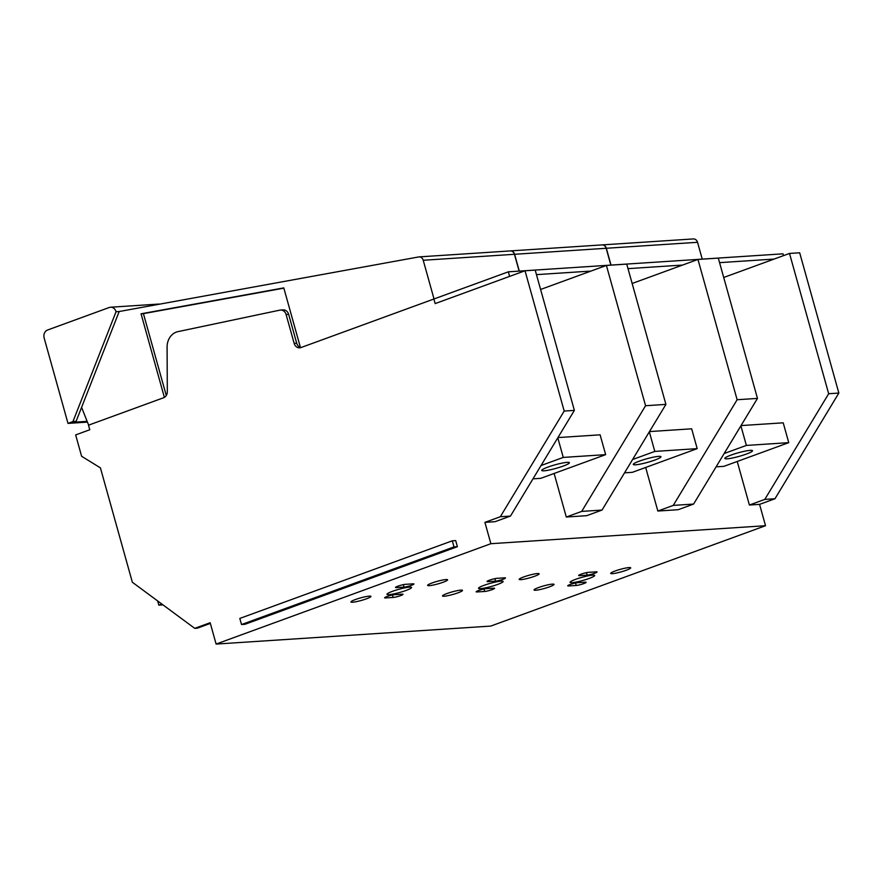 <?xml version="1.0" encoding="UTF-8"?>
<svg xmlns="http://www.w3.org/2000/svg" width="883" height="883" viewBox="0 0 883 883"><rect width="100%" height="100%" fill="white"/><g stroke="black" fill="none" stroke-linecap="round" stroke-linejoin="round"><path stroke-width="1.32" d="M433.873 299.017L300.982 347.56A6.391 5.408 -93.7 0 1 299.701 347.836A6.391 5.408 -93.7 0 1 294.149 343.344L286.103 314.536A6.391 5.408 86.3 0 0 280.551 310.043A6.391 5.408 86.3 0 0 279.9 310.132L177.947 331.633A15.96 13.51 86.3 0 0 167.086 347.085L167.317 391.754A6.391 5.408 -93.7 0 1 163.609 397.747L88.499 425.187L89.768 429.756L75.651 434.922L81.611 456.268L100.419 467.88L132.351 582.25L194.746 628.354L210.154 622.725L216.114 644.071L490.871 543.707L484.91 522.361L500.319 516.732L564.193 411.059L525.021 270.772L435.153 303.597L433.873 299.017L435.153 303.597L509.612 276.39L508.343 271.821L433.873 299.017M452.295 540.815L455.694 540.595L457.394 546.698L244.9 624.314L241.512 624.535L239.812 618.431L452.295 540.815L454.005 546.919L241.512 624.535M484.91 522.361L495.076 521.687L510.484 516.069L574.369 410.385L535.197 270.099L525.021 270.772M216.114 644.071L490.771 626.08L765.528 525.716L759.568 504.37L774.976 498.74L838.85 393.067L799.678 252.781L789.512 253.443L828.673 393.73L764.799 499.403L749.391 505.032L737.228 461.467M723.707 277.483L789.512 253.443M838.85 393.067L828.673 393.73M774.976 498.74L764.799 499.403M759.568 504.37L749.391 505.032M765.528 525.716L490.871 543.707M540.606 289.469L606.4 265.441L626.742 264.105L665.914 404.392L602.04 510.065L586.632 515.694L566.29 517.03L554.127 473.465M632.162 283.476L697.956 259.436L718.298 258.112L757.471 398.399L693.596 504.072L678.188 509.701L657.846 511.036L645.672 467.46M697.956 259.436L737.128 399.734L673.243 505.407L657.846 511.036M757.471 398.399L737.128 399.734M693.596 504.072L673.243 505.407M665.914 404.392L645.572 405.727L581.698 511.4L566.29 517.03M606.4 265.441L645.572 405.727M602.04 510.065L581.698 511.4M432.085 582.968A10.375 1.325 164.4 0 0 427.604 585.396A10.375 1.325 164.4 0 0 433.012 585.087A10.375 1.325 164.4 0 0 443.111 582.25A10.375 1.325 164.4 0 0 447.593 579.822A10.375 1.325 164.4 0 0 442.173 580.131A10.375 1.325 164.4 0 0 432.085 582.968M405.396 584.336A5.585 0.717 164.4 0 0 399.259 585.716A5.585 0.717 164.4 0 0 395.518 587.471A5.585 0.717 164.4 0 0 396.412 587.614L404.039 587.118A5.585 0.717 164.4 0 0 410.176 585.727A5.585 0.717 164.4 0 0 413.917 583.972A5.585 0.717 164.4 0 0 413.023 583.829L405.396 584.336M394.491 594.667A5.585 0.717 164.4 0 0 388.354 596.058A5.585 0.717 164.4 0 0 384.613 597.813A5.585 0.717 164.4 0 0 385.507 597.957L393.134 597.449A5.585 0.717 164.4 0 0 399.271 596.069A5.585 0.717 164.4 0 0 403.012 594.303A5.585 0.717 164.4 0 0 402.118 594.171L394.491 594.667M355.419 599.535A10.375 1.325 164.4 0 0 350.937 601.963A10.375 1.325 164.4 0 0 356.357 601.654A10.375 1.325 164.4 0 0 366.445 598.817A10.375 1.325 164.4 0 0 370.926 596.389A10.375 1.325 164.4 0 0 365.518 596.698A10.375 1.325 164.4 0 0 355.419 599.535M538.531 587.548A10.375 1.325 164.4 0 0 534.049 589.976A10.375 1.325 164.4 0 0 539.458 589.667A10.375 1.325 164.4 0 0 549.546 586.82A10.375 1.325 164.4 0 0 554.027 584.391A10.375 1.325 164.4 0 0 548.619 584.701A10.375 1.325 164.4 0 0 538.531 587.548M477.052 591.952L484.69 591.455A5.585 0.717 164.4 0 0 490.816 590.076A5.585 0.717 164.4 0 0 494.557 588.31A5.585 0.717 164.4 0 0 493.674 588.177L486.047 588.674A5.585 0.717 164.4 0 0 479.911 590.054A5.585 0.717 164.4 0 0 476.169 591.82A5.585 0.717 164.4 0 0 477.052 591.952L476.853 591.235M487.957 581.621L495.595 581.124A5.585 0.717 164.4 0 0 501.732 579.734A5.585 0.717 164.4 0 0 505.462 577.979A5.585 0.717 164.4 0 0 504.579 577.835L496.952 578.332A5.585 0.717 164.4 0 0 490.816 579.723A5.585 0.717 164.4 0 0 487.074 581.478A5.585 0.717 164.4 0 0 487.957 581.621L487.758 580.904M458.001 592.824A10.375 1.325 164.4 0 0 462.482 590.385A10.375 1.325 164.4 0 0 457.063 590.694A10.375 1.325 164.4 0 0 446.975 593.542A10.375 1.325 164.4 0 0 442.493 595.97A10.375 1.325 164.4 0 0 447.902 595.661A10.375 1.325 164.4 0 0 458.001 592.824M497.604 584.447A12.77 1.634 164.4 0 0 503.122 581.467A12.77 1.634 164.4 0 0 496.456 581.842A12.77 1.634 164.4 0 0 484.039 585.341A12.77 1.634 164.4 0 0 478.52 588.332A12.77 1.634 164.4 0 0 485.175 587.946A12.77 1.634 164.4 0 0 497.604 584.447M534.656 576.246A10.375 1.325 164.4 0 0 539.149 573.818A10.375 1.325 164.4 0 0 533.729 574.127A10.375 1.325 164.4 0 0 523.641 576.974A10.375 1.325 164.4 0 0 519.16 579.403A10.375 1.325 164.4 0 0 524.568 579.093A10.375 1.325 164.4 0 0 534.656 576.246M575.584 579.347A12.77 1.634 164.4 0 0 570.065 582.339A12.77 1.634 164.4 0 0 576.731 581.952A12.77 1.634 164.4 0 0 589.149 578.453A12.77 1.634 164.4 0 0 594.667 575.462A12.77 1.634 164.4 0 0 588.012 575.848A12.77 1.634 164.4 0 0 575.584 579.347M568.608 585.959L576.235 585.462A5.585 0.717 164.4 0 0 582.372 584.071A5.585 0.717 164.4 0 0 586.113 582.316A5.585 0.717 164.4 0 0 585.23 582.173L577.592 582.681A5.585 0.717 164.4 0 0 571.467 584.06A5.585 0.717 164.4 0 0 567.725 585.815A5.585 0.717 164.4 0 0 568.608 585.959L568.409 585.241M579.513 575.628L587.14 575.12A5.585 0.717 164.4 0 0 593.277 573.74A5.585 0.717 164.4 0 0 597.018 571.974A5.585 0.717 164.4 0 0 596.135 571.842L588.497 572.339A5.585 0.717 164.4 0 0 582.372 573.729A5.585 0.717 164.4 0 0 578.63 575.484A5.585 0.717 164.4 0 0 579.513 575.628L579.314 574.91M626.213 570.252A10.375 1.325 164.4 0 0 630.694 567.824A10.375 1.325 164.4 0 0 625.285 568.133A10.375 1.325 164.4 0 0 615.197 570.981A10.375 1.325 164.4 0 0 610.705 573.409A10.375 1.325 164.4 0 0 616.124 573.1A10.375 1.325 164.4 0 0 626.213 570.252M392.482 591.334A12.77 1.634 164.4 0 0 386.964 594.325A12.77 1.634 164.4 0 0 393.63 593.95A12.77 1.634 164.4 0 0 406.048 590.451A12.77 1.634 164.4 0 0 411.566 587.46A12.77 1.634 164.4 0 0 404.9 587.835A12.77 1.634 164.4 0 0 392.482 591.334M194.746 628.354L197.284 628.188L210.342 623.42M510.484 516.069L500.319 516.732M574.369 410.385L564.193 411.059M457.394 546.698L454.005 546.919M783.497 255.64L783 253.829L508.343 271.821M774.104 259.072L719.568 262.648M682.548 265.066L628.012 268.642M590.992 271.07L536.467 274.635M87.45 422.107L67.991 423.387L44.15 337.99A6.391 5.408 86.3 0 1 47.583 330.01L109.216 307.505A6.391 5.408 86.3 0 1 110.496 307.229A6.391 5.408 86.3 0 1 116.048 311.721L72.958 421.566L76.093 421.368L119.183 311.522L116.048 311.721M87.152 421.357L73.697 422.24L76.093 421.368M67.991 423.387L72.958 421.566M166.28 395.518L143.421 313.642L141.048 313.796L283.785 287.891L300.496 347.714M141.048 313.796L164.381 397.383M88.642 425.131L81.589 407.35M434.028 298.962L423.222 260.264A4.79 4.051 86.3 0 0 419.061 256.898A4.79 4.051 86.3 0 0 418.663 256.942L119.183 311.522M300.408 347.416A6.391 5.408 86.3 0 1 296.688 343.178L288.653 314.37A6.391 5.408 -93.7 0 0 283.09 309.878A6.391 5.408 -93.7 0 0 282.45 309.966M519.138 271.114L514.436 254.293A4.79 4.051 -93.7 0 0 510.275 250.915L419.061 256.898M143.421 313.642L283.862 288.156M602.074 244.911A4.79 4.051 86.3 0 1 602.162 244.9A4.79 4.051 86.3 0 1 606.323 248.266L611.025 265.099M702.239 259.116L697.537 242.295A4.79 4.051 -93.7 0 0 693.376 238.929L602.162 244.9M510.352 250.915A4.79 4.051 86.3 0 1 510.44 250.904A4.79 4.051 86.3 0 1 514.601 254.282L519.303 271.103M610.859 265.11L606.157 248.278A4.79 4.051 -93.7 0 0 601.996 244.911L510.44 250.904M161.854 604.049L158.83 605.153L157.649 600.948M162.98 604.877L158.83 605.153M624.546 472.835L632.36 472.328L697.195 448.641L691.665 428.818L649.48 431.588M649.336 431.82L654.811 451.423L697.195 448.641M632.581 459.535L654.811 451.423M639.491 461.081A14.371 1.843 164.4 0 0 633.277 464.447A14.371 1.843 164.4 0 0 640.771 464.016A14.371 1.843 164.4 0 0 654.745 460.087A14.371 1.843 164.4 0 0 660.959 456.721A14.371 1.843 164.4 0 0 653.464 457.151A14.371 1.843 164.4 0 0 639.491 461.081M716.091 466.842L723.917 466.334L788.751 442.648L783.221 422.825L741.036 425.584M740.892 425.827L746.367 445.429L788.751 442.648M724.137 453.542L746.367 445.429M731.036 455.087A14.371 1.843 164.4 0 0 724.833 458.454A14.371 1.843 164.4 0 0 732.327 458.023A14.371 1.843 164.4 0 0 746.301 454.094A14.371 1.843 164.4 0 0 752.504 450.727A14.371 1.843 164.4 0 0 745.009 451.147A14.371 1.843 164.4 0 0 731.036 455.087M532.99 478.84L540.804 478.321L605.65 454.646L600.109 434.822L557.935 437.582M557.791 437.813L563.266 457.416L605.65 454.646M541.025 465.54L563.266 457.416M547.935 467.085A14.371 1.843 164.4 0 0 541.732 470.44A14.371 1.843 164.4 0 0 549.226 470.021A14.371 1.843 164.4 0 0 563.199 466.081A14.371 1.843 164.4 0 0 569.403 462.714A14.371 1.843 164.4 0 0 561.908 463.145A14.371 1.843 164.4 0 0 547.935 467.085M294.149 343.344L296.688 343.178M288.653 314.37L286.103 314.536M396.213 586.897L396.412 587.614M404.039 587.118L403.343 584.645M385.308 597.239L385.507 597.957M393.134 597.449L392.438 594.976M484.69 591.455L483.994 588.983M495.595 581.124L494.899 578.641M576.235 585.462L575.55 582.99M587.14 575.12L586.455 572.648M514.436 254.293L423.222 260.264M697.537 242.295L606.323 248.266M606.157 248.278L514.601 254.282M283.09 309.878L280.551 310.043M110.496 307.229L159.061 304.05"/></g></svg>
